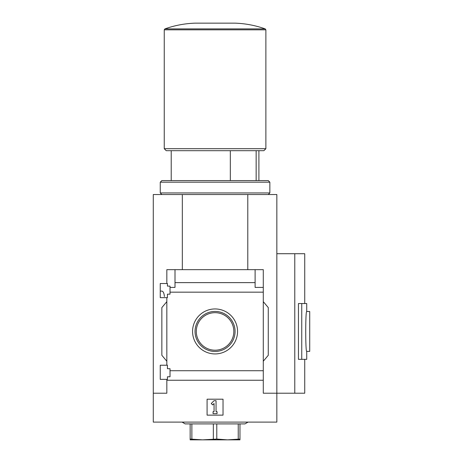<?xml version="1.0" encoding="UTF-8"?>
<svg xmlns="http://www.w3.org/2000/svg" width="463" height="463" viewBox="0 0 463 463"><rect width="100%" height="100%" fill="white"/><g stroke="black" fill="none" stroke-linecap="round" stroke-linejoin="round"><path stroke-width="0.69" d="M164.406 296.563C164.105 293.131 163.236 291.302 161.801 291.088L160.256 291.088M160.256 379.365L160.256 365.22L167.432 365.22L167.432 368.704L170.019 368.704L170.019 376.778L167.432 376.778L167.432 379.365L160.256 379.365M160.256 297.663L160.256 283.512L167.432 283.512L167.432 286.105L170.019 286.105L170.019 294.173L167.432 294.173L167.432 297.663L160.256 297.663M166.83 297.663L166.83 365.22M166.83 283.512L166.83 269.663L175.002 269.663L175.002 287.401L170.019 287.401M192.567 331.439A22.496 22.496 0 0 1 226.309 311.958A22.496 22.496 0 0 1 226.309 350.919A22.496 22.496 0 0 1 192.567 331.439M166.83 379.365L166.83 393.22L153.282 393.22L153.282 422.111L276.839 422.111L276.839 393.22L263.285 393.22L263.285 370.718L170.019 370.718M263.285 370.718L263.285 292.165L170.019 292.165M153.282 393.22L153.282 194.535L182.329 194.535L182.329 269.663M263.285 292.165L263.285 287.401L255.113 287.401L255.113 282.633L175.002 282.633M263.285 380.25L166.83 380.25M230.325 150.689L230.325 180.582M263.285 287.401L263.285 269.663L175.002 269.663M276.839 253.718L304.735 253.718L304.735 303.543M182.329 194.535L276.839 194.535L276.839 393.22L294.775 393.22L294.775 253.718M255.113 282.633L255.113 269.663M166.83 361.233L161.853 355.295L161.853 307.582L166.83 301.65M263.285 301.65L268.268 307.582L268.268 355.295L263.285 361.233M207.088 415.137L207.088 399.199L223.033 399.199L223.033 415.137L207.088 415.137M301.749 359.34L298.45 359.34L298.45 303.543L301.749 303.543L301.749 359.34L306.732 359.34L306.732 351.371C305.395 352.586 305.395 310.285 306.732 311.512L309.718 311.512L309.718 351.371L306.732 351.371M294.775 393.22L304.735 393.22L304.735 359.34M211.244 403.51L214.062 400.692L216.053 400.692L216.053 411.653L217.054 411.653L217.054 413.644L213.067 413.644L213.067 411.653L214.062 411.653L214.062 403.51L212.656 404.917L211.244 403.51M247.792 194.535L247.792 269.663M301.749 303.543L306.732 303.543L306.732 311.512M164.903 28.891L265.212 28.891C255.437 25.413 245.361 23.497 234.99 23.15L195.131 23.15C184.76 23.497 174.684 25.413 164.903 28.891L164.243 29.829L164.243 148.698L265.878 148.698L265.878 29.829L164.243 29.829M265.878 148.698L263.881 150.689L166.234 150.689L164.243 148.698M256.155 150.689L256.155 180.582M182.057 422.111L185.165 423.905L244.95 423.905L248.058 422.111M239.967 423.905L239.967 439.069L227.512 439.85L216.782 439.069L202.603 439.85L190.148 439.069L190.148 439.85L239.967 439.85L239.967 439.069M238.242 423.905L238.242 439.069M216.782 423.905L216.782 439.069M213.333 423.905L213.333 439.069M191.873 423.905L191.873 439.069M190.148 423.905L190.148 439.069M228.166 439.85L227.507 439.85M202.609 439.85L201.949 439.85M195.045 331.439A20.013 20.013 0 0 1 225.064 314.111A20.013 20.013 0 0 1 225.064 348.772A20.013 20.013 0 0 1 195.045 331.439M196.295 331.439A18.763 18.763 0 0 1 224.439 315.193A18.763 18.763 0 0 1 224.439 347.69A18.763 18.763 0 0 1 196.295 331.439M268.268 194.535L269.86 192.938L160.256 192.938L161.853 194.535M160.256 182.179L161.853 180.582L268.268 180.582L269.86 182.179L160.256 182.179L160.256 192.938M171.217 150.689L171.217 180.582M265.212 28.891L265.878 29.829M258.904 150.689L258.904 180.582M269.86 182.179L269.86 192.938"/></g></svg>
